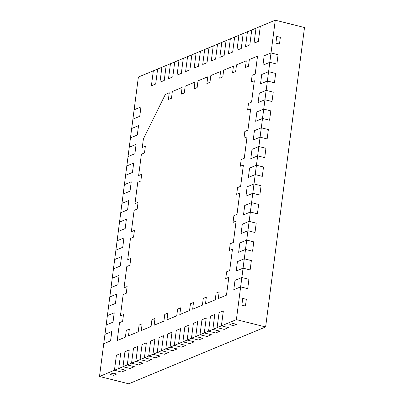 <?xml version="1.0" encoding="UTF-8"?>
<svg xmlns="http://www.w3.org/2000/svg" width="404" height="404" viewBox="0 0 404 404"><rect width="100%" height="100%" fill="white"/><g stroke="black" fill="none" stroke-linecap="round" stroke-linejoin="round"><path stroke-width="0.61" d="M117.115 240.784L118.327 231.436L125.174 228.593L126.386 219.236L119.523 222.074L120.756 212.721L127.603 209.878L128.82 200.52L121.957 203.358L120.74 212.716L127.583 209.878L128.8 200.52M132.896 119.145L139.754 116.307L140.956 106.949L134.108 109.787L132.896 119.145L139.739 116.302L140.956 106.949M115.877 250.147L122.74 247.309L123.937 237.946L117.094 240.789L115.877 250.147L122.725 247.304L123.937 237.946M113.448 268.862L120.311 266.024L121.508 256.661L114.665 259.504L113.448 268.862L120.296 266.019L121.508 256.661M117.882 284.739L119.094 275.382L117.882 284.739L111.034 287.577L117.882 284.739L119.094 275.382L112.231 278.22L109.822 296.925M116.65 294.092L115.448 303.454L108.59 306.288L115.448 303.454L108.605 306.293L115.448 303.454L116.665 294.097L109.802 296.935L107.393 315.64M106.156 325.003L113.019 322.165L114.216 312.807L107.373 315.645L106.156 325.003L113.004 322.16L114.216 312.807M103.727 343.718L110.59 340.88L111.787 331.517L104.944 334.361L103.727 343.718L110.57 340.875L111.787 331.517M130.462 137.86L137.325 135.022L138.522 125.659L131.679 128.502L130.462 137.86L137.309 135.017L138.522 125.659M126.836 165.923L128.048 156.58L134.896 153.737L136.108 144.379L129.25 147.218L130.482 137.865L137.325 135.022L138.542 125.664L137.309 135.017M125.604 175.291L132.462 172.452L133.679 163.095L126.816 165.933L125.604 175.291L132.446 172.447L133.663 163.09L132.446 172.447M123.169 194.006L130.032 191.168L131.229 181.805L124.387 184.648L123.169 194.006L130.017 191.163L131.229 181.805M275.276 20.2L271.023 52.949L264.16 55.787L262.948 65.145L269.811 62.307L268.594 71.665L275.659 73.437L274.442 82.795L267.377 81.022L260.535 83.865L267.377 81.022L266.165 90.38L273.225 92.147L272.013 101.505L264.948 99.737L258.085 102.576L259.302 93.218L266.145 90.375L273.225 92.147L272.013 101.505L264.948 99.737L258.106 102.581L264.948 99.737L263.731 109.095L270.796 110.863L269.584 120.22L262.519 118.453L255.656 121.291L256.868 111.933L263.716 109.09L270.796 110.863L269.584 120.22L262.519 118.453L255.671 121.291L262.519 118.453L261.302 127.805L254.439 130.643L253.222 140.001L260.085 137.163L258.873 146.521L265.938 148.293L264.721 157.651L257.656 155.878L250.813 158.722L257.656 155.878L256.439 165.236L263.504 167.009L262.292 176.366L255.227 174.594L248.379 177.437L249.576 168.074L256.424 165.231L263.504 167.009L262.292 176.366L255.227 174.594L248.379 177.437L255.227 174.594L254.01 183.951L261.075 185.724L259.858 195.076L252.793 193.309L245.95 196.152L247.147 186.789L253.995 183.946L261.075 185.724L259.858 195.076L252.793 193.309L245.95 196.152L252.793 193.309L251.581 202.667L244.718 205.505L243.501 214.862L250.364 212.024L249.147 221.382L256.212 223.149L255 232.507L247.935 230.734L241.087 233.578L242.289 224.22L249.132 221.377L256.212 223.149L255 232.507L247.935 230.734L241.087 233.578L247.935 230.734L246.718 240.092L253.783 241.865L252.566 251.222L245.506 249.45L238.658 252.293L239.855 242.93L246.703 240.092L253.783 241.865L252.566 251.222L245.506 249.45L238.658 252.293L245.506 249.45L244.289 258.807L251.354 260.58L250.137 269.938L243.072 268.165L236.229 271.008L237.426 261.646L244.268 258.802L251.354 260.58L250.137 269.938L243.072 268.165L236.229 271.008L243.072 268.165L241.86 277.523L234.997 280.361L233.78 289.719L240.643 286.88L236.391 319.63L221.417 325.846L223.341 310.873L221.397 325.841L228.482 327.619L224.2 329.396L217.135 327.624L212.858 329.401L214.787 314.423L212.842 329.396L219.922 331.169L215.645 332.946L208.58 331.179L204.303 332.952L206.247 317.983L204.303 332.952L211.368 334.724L207.09 336.502L200.025 334.729L195.748 336.507L197.692 321.534L195.748 336.507L202.813 338.274L198.536 340.052L191.471 338.284L187.188 340.057L189.117 325.084L187.173 340.052L194.253 341.829L189.976 343.607L182.911 341.834L178.634 343.612L180.563 328.634L178.618 343.607L185.699 345.38L181.421 347.157L174.356 345.39L170.079 347.162L172.008 332.189L170.059 347.157L177.144 348.935L172.867 350.712L165.781 348.935L161.524 350.717L168.589 352.485L164.307 354.263L157.227 352.49L152.964 354.268L160.029 356.04L155.752 357.818L148.672 356.04L150.616 341.072L154.909 339.299L152.964 354.268L154.909 339.299L152.964 354.268L160.029 356.04L155.752 357.818L148.687 356.045L144.41 357.823L151.475 359.59L147.197 361.368L140.112 359.595L142.062 344.622L146.339 342.844L144.41 357.823L146.354 342.85L144.41 357.823L151.475 359.59L147.197 361.368L140.132 359.6L135.855 361.373L142.92 363.146L138.643 364.923L131.558 363.146L133.502 348.177L137.779 346.4L135.855 361.373L137.799 346.405L135.855 361.373L142.92 363.146L138.643 364.923L131.578 363.151L127.295 364.928L134.36 366.696L130.083 368.473L123.003 366.701L124.947 351.727L129.245 349.955L127.295 364.928L129.245 349.955L127.295 364.928L134.36 366.696L130.083 368.473L123.018 366.706L118.741 368.478L125.806 370.251L121.528 372.028L114.448 370.251L116.392 355.283L120.685 353.51L118.741 368.478L120.685 353.51L118.741 368.478L125.806 370.251L121.528 372.028L114.463 370.256L99.49 376.472L128.725 383.8L265.62 326.957L304.51 27.528L275.276 20.2L260.287 26.412L258.358 41.39L260.302 26.417M161.524 350.717L163.469 335.744L159.171 337.517L157.227 352.49L164.307 354.263L168.589 352.485L161.524 350.717L163.469 335.744L161.524 350.717L157.242 352.495L161.524 350.717L163.448 335.739M168.407 99.515L169.281 92.789L168.407 99.515L169.281 92.789L165.362 94.405L143.39 138.941L142.279 147.47L145.359 146.208L142.299 147.475L145.359 146.208L144.486 152.929L141.405 154.207L138.633 175.543L141.713 174.276L138.653 175.548L141.713 174.276L140.839 181.002L137.759 182.28L134.987 203.616L138.067 202.338L137.193 209.075L134.113 210.353L131.34 231.689L134.421 230.421L131.361 231.689L134.421 230.406L133.547 237.143L130.467 238.426L127.694 259.757L130.775 258.489L127.715 259.762L130.775 258.489L129.901 265.216L126.821 266.494L124.048 287.83L127.129 286.562L124.068 287.835L127.129 286.562L126.255 293.289L123.175 294.566L120.402 315.903L123.483 314.625L122.609 321.362L119.528 322.639L117.205 340.532L125.402 337.138L126.275 330.401L125.402 337.138L117.221 340.537L125.402 337.138L126.275 330.401L129.341 329.129M120.402 315.903L123.483 314.635M134.987 203.616L138.067 202.348M194.077 88.855L194.93 82.128L185.178 86.178L184.3 92.915L181.224 94.193L182.098 87.456L181.239 94.183M206.888 83.532L207.767 76.795L206.909 83.527L207.782 76.8L206.909 83.527L209.969 82.254L210.848 75.518L220.599 71.468L219.746 78.199M246.268 60.812L245.395 67.549L246.283 60.812L245.41 67.539L246.283 60.812L236.512 64.862L235.638 71.599L232.558 72.877L233.436 66.14L232.578 72.866M255.222 74.028L257.545 56.141L255.222 74.028L252.126 75.306L255.222 74.028L252.141 75.311L255.222 74.028L257.545 56.141L249.349 59.529L248.475 66.266L245.395 67.549M252.141 75.311L251.268 82.032M247.915 130.169L244.834 131.446L243.976 138.178L244.849 131.452L247.93 130.174L250.702 108.838L247.93 130.174L244.849 131.452L247.93 130.174L250.682 108.833L247.602 110.115L248.48 103.379L251.576 102.101L248.495 103.379L251.576 102.101L254.348 80.77L251.576 102.101L248.495 103.379L247.622 110.105M241.203 159.524L244.284 158.247L241.203 159.524L244.284 158.247L247.056 136.911L244.284 158.247L241.203 159.524L240.329 166.251M241.188 159.519L240.309 166.256L243.41 164.983L240.638 186.315L237.557 187.597L240.638 186.315L243.41 164.983L240.638 186.315L237.557 187.597L236.683 194.319M233.911 215.665L236.991 214.388L233.911 215.665L236.991 214.388L239.764 193.051L236.991 214.388L233.911 215.665L233.037 222.392L233.911 215.665L233.037 222.392L236.118 221.124L233.345 242.461L230.265 243.738L229.391 250.465M226.619 271.811L229.699 270.534L226.619 271.811L229.699 270.534L232.472 249.197L229.699 270.534L226.619 271.811L225.745 278.533L226.619 271.811L225.745 278.533L228.826 277.27L226.482 295.157L228.81 277.265M218.322 298.556L226.503 295.157L218.306 298.551L219.18 291.814L216.115 293.097L219.18 291.824L216.115 293.097L215.241 299.834L216.115 293.097L215.241 299.834L205.469 303.879L215.226 299.829L216.1 293.092L219.18 291.814M117.205 340.532L125.402 337.138L126.26 330.396L129.341 329.119L128.482 335.86L138.239 331.81L139.112 325.074L142.173 323.786L141.299 330.528L151.056 326.477L151.929 319.736L155.01 318.458L154.151 325.2L163.903 321.15L164.761 314.408L167.842 313.13L166.983 319.872L176.74 315.822L177.614 309.085L180.679 307.803L179.8 314.539L189.557 310.489L190.43 303.752L193.511 302.47L192.637 309.212L202.409 305.161L203.283 298.425L206.343 297.157M179.8 314.539L189.572 310.494L190.451 303.757L193.511 302.485M166.968 319.867L176.72 315.817L177.598 309.08L176.74 315.822L166.983 319.872L176.74 315.822L177.614 309.085L180.674 307.813M154.136 325.195L163.903 321.15L164.781 314.413L163.903 321.15L154.151 325.2L163.903 321.15L164.781 314.413L167.842 313.14M141.299 330.528L151.071 326.477L151.944 319.741L155.01 318.473M128.467 335.855L138.219 331.805L139.092 325.069L138.239 331.81L128.482 335.86L138.239 331.81L139.112 325.074L142.173 323.801M256.01 28.199L251.732 29.967L249.803 44.94L251.748 29.972L249.803 44.94L251.732 29.967L247.455 31.744L245.511 46.712L249.803 44.94L245.511 46.712M247.45 31.754L243.173 33.517L241.249 48.495L243.193 33.522M241.249 48.495L236.951 50.268L241.228 48.49M236.951 50.268L238.895 35.294L234.618 37.072L232.674 52.04L234.638 37.077M232.694 52.045L228.412 53.823L232.674 52.04M228.396 53.818L230.341 38.85L226.063 40.622L224.119 55.595L226.078 40.627M226.063 40.622L221.786 42.4L219.842 57.373L224.134 55.6M221.781 42.41L217.509 44.177L215.579 59.151L217.524 44.182M194.173 68.029L198.465 66.256L200.394 51.283L196.117 53.06L194.173 68.029L198.465 66.256L194.188 68.034L198.465 66.256L200.409 51.288L204.671 49.515L202.727 64.478L207.025 62.706L202.747 64.483L207.025 62.706L208.969 47.733L213.226 45.965L211.282 60.923L215.579 59.151M196.117 53.07L191.839 54.833L189.91 69.811L191.839 54.833L183.28 58.388L181.335 73.356L183.3 58.393M185.633 71.589L189.91 69.811L185.633 71.589M177.078 75.139L181.356 73.361L177.078 75.139M177.058 75.134L179.002 60.166L174.725 61.938L172.781 76.912L174.745 61.943M172.801 76.917L168.518 78.694L172.781 76.912M170.448 63.726L166.17 65.493L164.241 80.467L166.185 65.498M166.17 65.493L161.893 67.271L159.949 82.239L164.241 80.467M161.888 67.281L138.38 77.043L134.128 109.782M153.333 70.821L151.389 85.794L155.686 84.022L157.631 69.049M132.911 119.15L139.754 116.307L132.911 119.15L131.699 128.497M125.619 175.296L132.462 172.452L125.619 175.296L124.407 184.638M123.19 194.006L130.032 191.168L123.19 194.006L121.973 203.353M115.898 250.152L122.74 247.309L115.898 250.152L114.686 259.494M113.468 268.867L120.311 266.024L113.468 268.867L112.251 278.21M106.176 325.008L113.019 322.165L106.176 325.008L104.959 334.355M103.742 343.723L110.59 340.88L103.742 343.723L99.49 376.472M258.358 41.39L254.081 43.167L258.343 41.385M109.984 374.432L113.064 373.155L116.65 374.054L113.569 375.331L116.65 374.054L113.064 373.155L109.984 374.432L113.569 375.331L109.984 374.432M229.77 324.695L232.85 323.417L236.436 324.316L233.355 325.594L236.436 324.316L232.85 323.417L229.77 324.695L233.355 325.594L229.77 324.695M241.86 305.156L242.738 298.42L246.319 299.319L245.445 306.055L246.319 299.319L242.738 298.42L241.86 305.156L245.445 306.055L241.86 305.156M247.708 288.653L240.622 286.875L233.78 289.719L240.643 286.88L247.708 288.653L248.92 279.295L247.708 288.653M241.86 277.523L248.92 279.295L241.86 277.523L240.643 286.88L241.86 277.523M267.15 138.936L260.07 137.163L267.15 138.936L268.367 129.578L267.15 138.936M261.302 127.805L268.367 129.578L261.302 127.805L260.085 137.163L253.242 140.006L260.085 137.163L261.302 127.805M276.871 64.079L269.791 62.302L262.948 65.145L269.811 62.307L276.871 64.079L278.088 54.722L276.871 64.079M271.023 52.949L278.088 54.722L271.023 52.949L269.811 62.307L271.023 52.949M257.429 213.792L250.349 212.019L257.429 213.792L258.646 204.434L257.429 213.792M251.581 202.667L258.646 204.434L251.581 202.667L250.364 212.024L243.521 214.862L250.364 212.024L251.581 202.667M280.351 37.314L276.765 36.416L275.892 43.157L279.472 44.051L280.351 37.314L279.472 44.051L275.892 43.157L276.765 36.416L280.351 37.314M236.391 319.63L265.62 326.957M139.754 116.307L140.971 106.949L139.739 116.302M134.896 153.737L128.048 156.58L134.896 153.737L136.092 144.374M243.072 268.165L244.289 258.807L243.072 268.165L236.209 271.003M245.506 249.45L246.718 240.092L245.506 249.45L238.643 252.288M127.295 364.928L123.018 366.706L127.295 364.928L129.224 349.95M131.558 363.146L135.855 361.373L131.578 363.151L135.855 361.373L137.779 346.4M118.741 368.478L114.463 370.256L118.741 368.478L120.67 353.505M130.032 191.168L131.249 181.81L130.017 191.163M120.74 212.716L127.603 209.878L128.82 200.52L127.583 209.878M119.523 222.074L118.311 231.431L125.154 228.588L118.327 231.436L125.174 228.593L126.371 219.231M207.025 62.706L208.969 47.733M247.935 230.734L249.147 221.382L247.935 230.734L241.072 233.573M252.793 193.309L254.01 183.951L252.793 193.309L245.935 196.147M255.227 174.594L256.439 165.236L255.227 174.594L248.364 177.432M140.112 359.595L144.41 357.823L140.132 359.6L144.41 357.823L146.339 342.844M152.964 354.268L148.687 356.045L152.964 354.268L154.894 339.294M172.867 350.712L165.802 348.94L170.079 347.162L172.023 332.194L170.079 347.162L177.144 348.935L172.867 350.712M122.74 247.309L123.957 237.951L122.725 247.304M264.721 157.651L257.641 155.873L258.873 146.521L265.938 148.293L264.721 157.651M262.519 118.453L263.731 109.095L262.519 118.453L255.656 121.291M264.948 99.737L266.165 90.38L264.948 99.737L258.085 102.576M181.421 347.157L174.341 345.385L178.634 343.612L180.578 328.639L178.634 343.612L185.699 345.38L181.421 347.157M198.536 340.052L191.451 338.279L193.395 323.306L197.672 321.528L195.748 336.507L202.813 338.274L198.536 340.052M191.451 338.279L195.748 336.507L197.672 321.528M207.09 336.502L200.005 334.724L201.955 319.756L206.232 317.978L204.303 332.952L211.368 334.724L207.09 336.502M200.005 334.724L204.303 332.952L206.232 317.978M113.019 322.165L114.236 312.807L113.004 322.16M110.59 340.88L111.802 331.522L110.57 340.875M155.671 84.017L151.389 85.794L155.686 84.022L157.616 69.044M274.442 82.795L267.362 81.017L268.594 71.665L275.659 73.437L274.442 82.795M212.858 329.401L208.58 331.179L212.858 329.401L214.802 314.428L212.858 329.401L219.922 331.169L215.645 332.946L208.565 331.174L210.509 316.201L214.787 314.423M224.2 329.396L217.12 327.619L221.417 325.846L223.362 310.878L221.417 325.846L228.482 327.619L224.2 329.396M236.098 221.119L233.33 242.456L230.265 243.738L233.345 242.461L236.118 221.124L233.345 242.461L230.25 243.733L229.376 250.47L232.472 249.197L229.699 270.534M244.849 131.452L243.976 138.178M131.361 231.689L134.421 230.421M141.319 330.528L151.071 326.477L151.944 319.741L151.071 326.477L141.319 330.528M179.82 314.544L189.572 310.494L190.451 303.757L189.572 310.494L179.82 314.544M192.652 309.212L202.409 305.161L203.283 298.425L202.409 305.161L192.652 309.212M120.311 266.024L121.528 256.666L120.296 266.019M187.188 340.057L182.911 341.834L187.188 340.057L189.138 325.089L187.188 340.057L194.253 341.829L189.976 343.607L182.896 341.829L184.84 326.861L189.117 325.084M251.576 102.101L254.348 80.77L251.248 82.042L252.126 75.306M247.93 130.174L250.682 108.833M244.284 158.247L247.056 136.911L243.955 138.183L244.834 131.446M236.991 214.388L239.764 193.051L236.663 194.329L237.557 187.597M169.261 92.784L168.387 99.52L171.468 98.243L172.341 91.506L182.098 87.456M194.93 82.128L194.056 88.865L197.137 87.582L198.011 80.845L207.767 76.795M220.599 71.468L219.726 78.204L222.806 76.927L223.68 70.19L233.436 66.14M243.39 164.978L240.622 186.31L237.542 187.592M233.896 215.66L233.022 222.402M226.604 271.806L225.73 278.543M192.637 309.212L202.389 305.161L203.268 298.42L206.348 297.142L205.469 303.879M124.048 287.83L127.129 286.552M127.694 259.757L130.775 258.479M138.633 175.543L141.713 174.265M142.279 147.47L145.359 146.192M229.684 270.529L232.457 249.192M236.976 214.383L239.744 193.051M244.268 158.242L247.036 136.906M251.561 102.096L254.328 80.765M255.202 74.028L257.53 56.136M151.409 85.8L155.686 84.022M159.949 82.239L164.226 80.462M174.725 61.938L170.448 63.716L168.503 78.689M179.002 60.166L183.28 58.388M187.562 56.61L185.618 71.584M198.465 66.256L200.409 51.288M198.45 66.251L200.394 51.283M202.727 64.478L207.005 62.701M204.671 49.505L208.949 47.728M211.282 60.923L215.564 59.146M213.226 45.955L217.509 44.177M219.842 57.373L224.119 55.595M230.341 38.85L234.618 37.072M238.895 35.294L243.173 33.517M260.287 26.412L256.01 28.189L254.066 43.162M117.862 284.734L119.079 275.376M120.756 212.721L127.603 209.878M132.462 172.452L133.679 163.095M129.25 147.218L128.033 156.575L134.875 153.732M130.482 137.865L137.325 135.022M223.341 310.873L219.064 312.651L217.12 327.619L221.417 325.846M221.397 325.841L217.12 327.619M212.842 329.396L208.565 331.174M187.173 340.052L182.896 341.829M180.563 328.634L176.285 330.411L174.341 345.385L178.634 343.612M178.618 343.607L174.341 345.385M172.008 332.189L167.726 333.967L165.781 348.935L170.079 347.162M170.059 347.157L165.781 348.935M161.504 350.712L157.227 352.49M152.949 354.263L148.672 356.04M127.28 364.923L123.003 366.701M118.725 368.473L114.448 370.251M262.964 65.15L269.811 62.307M271.008 52.944L269.791 62.302M268.574 71.66L267.362 81.017L260.514 83.86L267.362 81.017L268.594 71.665L261.731 74.503L260.514 83.86M266.145 90.375L264.928 99.732M263.716 109.09L262.499 118.448M253.222 140.001L260.07 137.163L261.287 127.805M258.853 146.516L257.641 155.873L250.793 158.716L257.641 155.873L258.873 146.521L252.01 149.359L250.793 158.716M256.424 165.231L255.207 174.589M253.995 183.946L252.778 193.304M243.501 214.862L250.349 212.019L251.561 202.662M249.132 221.377L247.915 230.734M246.703 240.092L245.486 249.445M244.268 258.802L243.056 268.16M233.795 289.724L240.643 286.88M241.839 277.518L240.622 286.875"/></g></svg>
